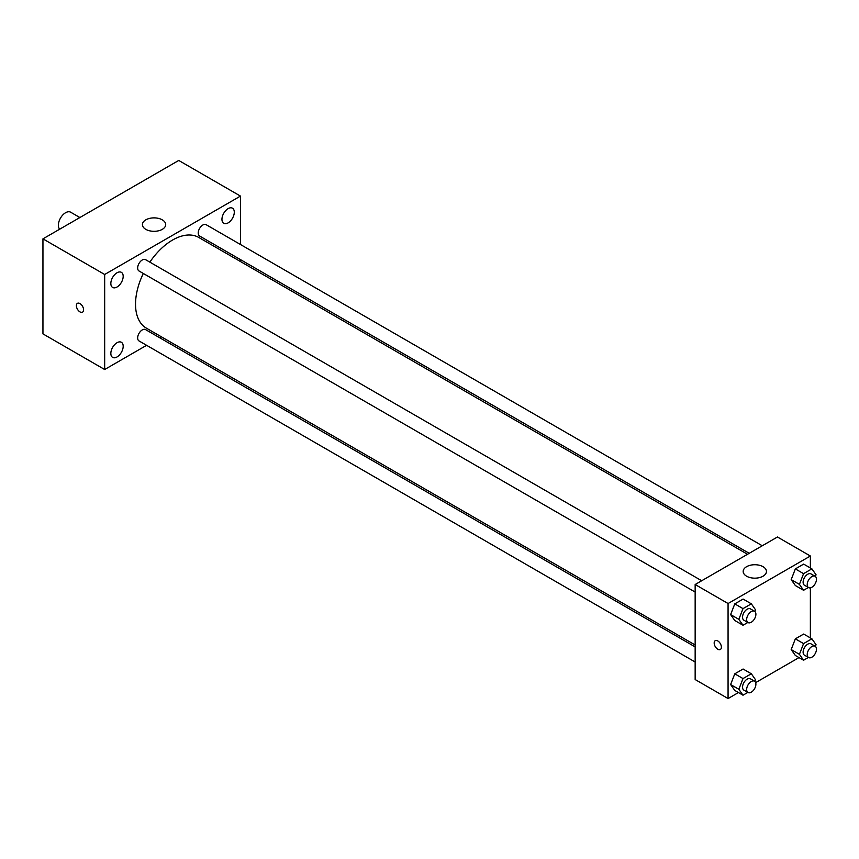 <?xml version="1.0" encoding="UTF-8"?>
<svg xmlns="http://www.w3.org/2000/svg" width="859" height="859" viewBox="0 0 859 859"><rect width="100%" height="100%" fill="white"/><g stroke="black" fill="none" stroke-linecap="round" stroke-linejoin="round"><path stroke-width="1.29" d="M79.876 217.531L70.674 212.216A10.179 5.884 120 0 0 62.825 214.943A10.179 5.884 120 0 0 58.38 225.187A10.179 5.884 120 0 0 59.668 229.192M146.61 345.307L104.669 369.51L42.95 333.883L42.95 238.856L178.736 160.45L240.466 196.088L240.466 244.504M228.118 208.63A8.73 5.036 120 0 0 222.417 216.328A8.73 5.036 120 0 0 223.759 223.319A8.73 5.036 120 0 0 232.478 218.283A8.73 5.036 120 0 0 232.478 208.2A8.73 5.036 120 0 0 228.118 208.63M117.017 272.775A8.73 5.036 120 0 0 111.316 280.464A8.73 5.036 120 0 0 112.658 287.464A8.73 5.036 120 0 0 121.377 282.418A8.73 5.036 120 0 0 121.377 272.346A8.73 5.036 120 0 0 117.017 272.775M117.017 342.72A8.73 5.036 120 0 0 111.316 350.408A8.73 5.036 120 0 0 112.658 357.408A8.73 5.036 120 0 0 121.377 352.362A8.73 5.036 120 0 0 121.377 342.279A8.73 5.036 120 0 0 117.017 342.72M104.669 369.51L104.669 274.483L42.95 238.856M104.669 274.483L240.466 196.088M162.276 229.353A11.639 6.722 180 0 1 149.595 230.803A11.639 6.722 180 0 1 142.411 224.596A11.639 6.722 180 0 1 154.051 217.875A11.639 6.722 180 0 1 165.69 224.596A11.639 6.722 180 0 1 162.276 229.353M161.342 336.792L159.688 337.748M83.581 309.82A5.09 2.942 60 0 1 82.528 312.161A5.09 2.942 60 0 1 77.439 309.219A5.09 2.942 60 0 1 77.439 303.334A5.09 2.942 60 0 1 81.358 304.698A5.09 2.942 60 0 1 83.581 309.82M82.528 312.15A5.09 2.942 60 0 1 77.439 309.219A5.09 2.942 60 0 1 77.439 303.334M240.466 259.611L240.466 261.523M762.266 545.766L206.128 224.682A6.539 3.78 120 0 0 202.853 225.004A6.539 3.78 120 0 0 198.225 233.014A6.539 3.78 120 0 0 199.578 236.01L749.188 553.314M695.156 646.902L145.558 329.588A6.539 3.78 120 0 0 142.283 329.92A6.539 3.78 120 0 0 137.655 337.931A6.539 3.78 120 0 0 139.008 340.926L695.156 662.01M701.696 580.738L145.558 259.654A6.539 3.78 120 0 0 142.283 259.976A6.539 3.78 120 0 0 138.009 265.742A6.539 3.78 120 0 0 139.008 270.982L695.156 592.066M143.313 273.463A52.378 30.237 120 0 0 135.529 304.183A52.378 30.237 120 0 0 146.384 328.159L695.156 644.991M747.523 554.28L198.751 237.449A52.378 30.237 120 0 0 149.853 262.135M738.439 692.558L728.067 698.55L695.156 679.544L695.156 584.517L777.449 537.004L810.37 556.009L810.37 567.982M799.01 657.586L755.662 682.615M795.348 585.537L791.193 579.621L795.348 568.905L803.659 564.105L795.348 568.905L791.193 579.621L795.348 585.537L803.573 590.283L799.418 584.367L803.573 573.662L811.895 568.851L816.05 574.768L815.395 576.464M734.778 690.443L730.622 684.537L734.778 673.821L743.089 669.011L734.778 673.821L730.622 684.537L734.778 690.443L743.003 695.199L738.847 689.283L743.003 678.567L751.324 673.767L755.48 679.684L754.825 681.38M810.37 587.857L810.37 637.915M728.067 698.55L728.067 603.523L810.37 556.009M795.348 655.481L791.193 649.565L795.348 638.849L803.659 634.049L795.348 638.849L791.193 649.565L795.348 655.481L803.573 660.227L799.418 654.311L803.573 643.595L811.895 638.795L816.05 644.712L815.395 646.408M734.778 620.509L730.622 614.593L734.778 603.877L743.089 599.077L734.778 603.877L730.622 614.593L734.778 620.509L743.003 625.255L738.847 619.339L743.003 608.623L751.324 603.823L755.48 609.74L754.825 611.436M728.067 603.523L695.156 584.517M746.589 576.196A11.639 6.722 180 0 1 743.175 571.45A11.639 6.722 180 0 1 754.814 564.728A11.639 6.722 180 0 1 766.453 571.45A11.639 6.722 180 0 1 759.27 577.656A11.639 6.722 180 0 1 746.589 576.196M721.388 647.171A5.09 2.942 60 0 1 720.325 649.501A5.09 2.942 60 0 1 715.236 646.559A5.09 2.942 60 0 1 715.236 640.685A5.09 2.942 60 0 1 719.166 642.049A5.09 2.942 60 0 1 721.388 647.171M720.336 649.501A5.09 2.942 60 0 1 715.246 646.559A5.09 2.942 60 0 1 715.246 640.685M747.824 622.474L743.003 625.255M754.546 611.254L750.433 608.881A6.539 3.78 120 0 0 745.397 610.631A6.539 3.78 120 0 0 742.541 617.213A6.539 3.78 120 0 0 743.894 620.209L748.006 622.582A6.539 3.78 120 0 0 754.546 618.802A6.539 3.78 120 0 0 754.546 611.254A6.539 3.78 120 0 0 749.51 613.004A6.539 3.78 120 0 0 746.654 619.586A6.539 3.78 120 0 0 748.006 622.582M738.847 619.339L730.622 614.593M743.003 608.623L734.778 603.877M751.324 603.823L743.089 599.077M808.394 587.502L803.573 590.283M815.116 576.282L811.003 573.909A6.539 3.78 120 0 0 805.967 575.659A6.539 3.78 120 0 0 803.111 582.241A6.539 3.78 120 0 0 804.464 585.237L808.577 587.61A6.539 3.78 120 0 0 815.116 583.83A6.539 3.78 120 0 0 815.116 576.282A6.539 3.78 120 0 0 810.08 578.032A6.539 3.78 120 0 0 807.224 584.614A6.539 3.78 120 0 0 808.577 587.61M799.418 584.367L791.193 579.621M803.573 573.662L795.348 568.905M811.895 568.851L803.659 564.105M747.824 692.418L743.003 695.199M754.546 681.198L750.433 678.814A6.539 3.78 120 0 0 745.397 680.575A6.539 3.78 120 0 0 742.541 687.157A6.539 3.78 120 0 0 743.894 690.142L748.006 692.526A6.539 3.78 120 0 0 754.546 688.746A6.539 3.78 120 0 0 754.546 681.198A6.539 3.78 120 0 0 749.51 682.948A6.539 3.78 120 0 0 746.654 689.53A6.539 3.78 120 0 0 748.006 692.526M738.847 689.283L730.622 684.537M743.003 678.567L734.778 673.821M751.324 673.767L743.089 669.011M808.394 657.446L803.573 660.227M815.116 646.226L811.003 643.853A6.539 3.78 120 0 0 805.967 645.603A6.539 3.78 120 0 0 803.111 652.185A6.539 3.78 120 0 0 804.464 655.181L808.577 657.554A6.539 3.78 120 0 0 815.116 653.774A6.539 3.78 120 0 0 815.116 646.226A6.539 3.78 120 0 0 810.08 647.976A6.539 3.78 120 0 0 807.224 654.558A6.539 3.78 120 0 0 808.577 657.554M799.418 654.311L791.193 649.565M803.573 643.595L795.348 638.849M811.895 638.795L803.659 634.049"/></g></svg>
